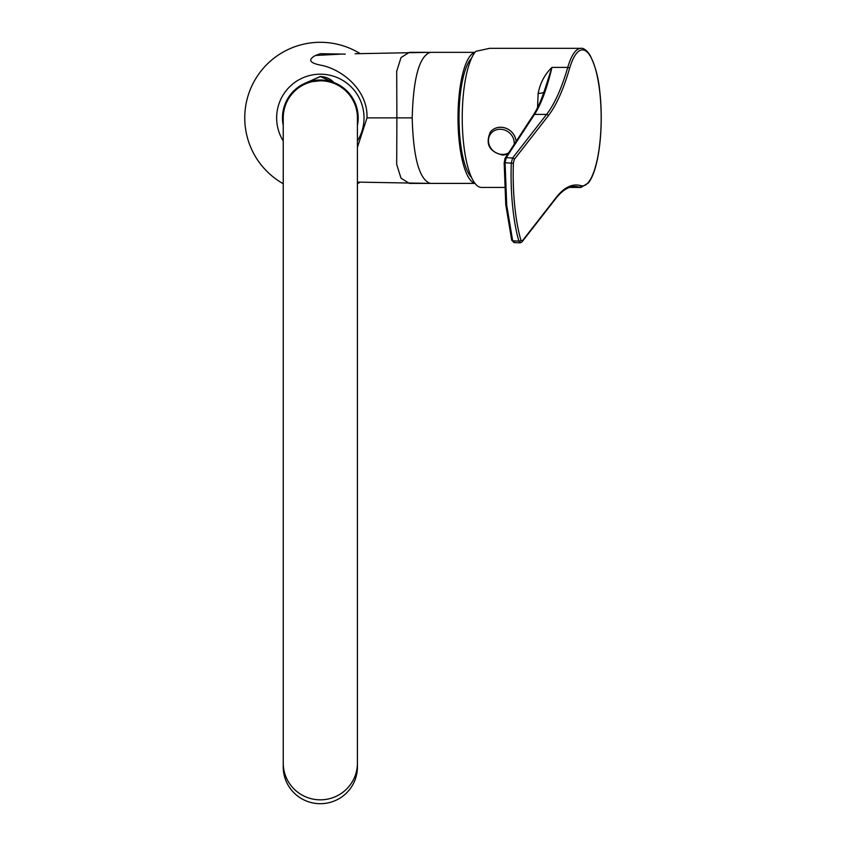 <?xml version="1.0" encoding="UTF-8"?>
<svg xmlns="http://www.w3.org/2000/svg" width="846" height="846" viewBox="0 0 846 846"><rect width="100%" height="100%" fill="white"/><g stroke="black" fill="none" stroke-linecap="round" stroke-linejoin="round"><path stroke-width="1.27" d="M474.881 183.265A65.523 18.062 -90 0 1 458.003 117.869A65.523 18.062 -90 0 1 474.881 52.484M357.424 147.32L367.016 117.869L396.88 117.869L396.7 71.286L401.004 57.591L409.337 52.346L430.265 52.346C419.299 56.227 413.282 78.075 412.203 117.869C413.282 157.673 419.299 179.521 430.265 183.402L357.424 182.112M283.241 140.965A43.696 43.696 0 0 1 320.338 74.184A43.696 43.696 0 0 1 357.424 140.965M367.016 117.869C368.031 89.179 340.705 68.611 320.338 65.11C309.414 62.847 307.817 59.632 315.526 55.455L320.338 53.71L345.242 54.123M357.424 183.719A75.569 75.569 0 0 0 359.973 182.218M359.973 53.531A75.569 75.569 0 0 0 247.233 98.696A75.569 75.569 0 0 0 283.241 183.719M306.59 82.591L320.338 76.457L333.937 82.538A18.549 18.549 0 0 0 320.338 76.595L333.937 82.538A37.869 37.869 0 0 0 306.728 82.538L306.59 82.591A37.869 37.869 0 0 0 283.241 125.483M357.424 125.483A37.869 37.869 0 0 0 334.075 82.591M306.728 82.538L320.338 76.595M428.658 183.402L409.337 183.402L401.004 178.157L396.7 164.462L396.88 117.869L412.203 117.869M315.526 55.455L339.828 54.197M357.424 763.103L357.424 766.973A37.087 36.727 180 0 1 320.338 803.7A37.087 36.727 180 0 1 283.241 766.973L283.241 763.103A37.087 36.727 180 0 0 320.338 799.83A37.087 36.727 180 0 0 357.424 763.103L357.424 117.869A37.087 37.087 0 0 0 320.338 80.782L312.608 81.597M320.338 80.782A37.087 37.087 0 0 0 283.241 117.869L283.241 117.869A37.087 37.087 0 0 1 320.338 80.782M569.548 187.421L580.948 187.421A69.541 19.172 -90 0 1 579.436 187.199A1.544 1.481 -74 0 0 580.948 185.665A67.997 18.739 90 0 0 588.679 181.985A67.997 18.739 90 0 0 600.1 95.196A67.997 18.739 90 0 0 576.179 53.763A67.997 18.739 90 0 0 569.538 68.537A217.908 60.066 -90 0 1 548.229 115.86L514.231 159.482L513.374 163.32A90.956 25.073 90 0 0 520.861 240.042L522.194 241.068A1.544 1.396 37.9 0 1 521.919 242.019L520.163 242.887L513.871 242.527L511.693 240.095A1.544 1.089 -14.7 0 1 511.682 239.725L505.813 204.616L504.163 162.908L505.083 162.739L506.712 205.102L512.687 240.814L518.873 241.142A92.478 25.496 -90 0 1 511.27 163.13L505.083 162.739L506.246 157.663L512.602 158.022L546.601 114.4L534.513 114.4L506.246 157.663A1.544 1.417 33.2 0 0 505.094 158.276L533.361 115.014A1.544 1.417 33.2 0 1 534.513 114.4C541.176 104.111 546.992 88.439 551.952 67.405L546.051 85.615C542.17 98.21 537.94 108.013 533.361 115.014M537.527 107.664L538.151 93.441C540.192 82.95 544.792 74.279 551.952 67.405L567.751 67.405A69.541 19.172 -90 0 1 574.55 52.304A69.541 19.172 -90 0 1 580.948 48.328L489.612 48.328L475.833 51.342A69.541 19.172 90 0 0 475.018 52.304A69.541 19.172 90 0 0 462.519 129.639A69.541 19.172 90 0 0 481.416 187.421L504.533 187.421M504.205 162.961L504.893 159.143A1.544 1.417 33.2 0 1 505.094 158.276L504.163 162.908L505.771 204.743L511.693 240.095A1.544 1.089 -14.7 0 0 512.687 240.814L514.484 242.168M513.374 163.32L511.27 163.13L512.602 158.022A1.544 1.396 -142.1 0 1 514.231 159.482M520.84 242.527L518.873 241.142A1.544 1.068 164 0 0 520.861 240.042M521.919 242.019L555.917 198.398A1.544 1.396 -142.1 0 0 556.182 197.456A217.908 60.066 -90 0 1 580.948 185.665M543.893 92.246A9.274 3.204 4.3 0 1 538.151 93.441M514.167 144.38A13.356 12.098 -142.1 0 0 514.209 142.054A13.356 12.098 -142.1 0 0 500.335 129.258A13.356 12.098 -142.1 0 0 488.491 141.642A13.356 12.098 -142.1 0 0 502.365 154.437A13.356 12.098 -142.1 0 0 508.615 152.883M516.081 141.451A14.678 13.303 -142.1 0 0 500.821 127.249A14.678 13.303 -142.1 0 0 490.363 132.061A14.678 13.303 -142.1 0 0 490.352 132.082A14.678 13.303 37.9 0 1 500.8 127.281A14.678 13.303 37.9 0 1 516.06 141.494M471.529 177.459A61.821 17.036 -90 0 1 459.029 117.869A61.821 17.036 -90 0 1 471.529 58.289M555.917 198.398L557.651 196.283C563.425 189.716 569.115 186.469 574.73 186.522A216.365 59.643 90 0 1 579.436 187.199L570.225 187.199M522.194 241.068L556.182 197.456M548.229 115.86A1.544 1.396 37.9 0 0 546.601 114.4A216.365 59.643 90 0 0 567.751 67.405A1.544 1.079 16.2 0 1 569.538 68.537M430.265 183.402L474.987 183.402M430.265 52.346L474.987 52.346M428.785 52.346L355.109 53.732M283.241 763.103L283.241 117.869M580.948 187.421L588.414 182.926C599.264 169.126 603.758 126.318 599.835 91.95C598.608 78.075 595.32 65.777 589.958 55.064C586.542 50.126 583.539 47.884 580.948 48.328M490.363 132.061L490.342 132.092C485.149 144.158 489.305 151.825 502.81 155.104L507.685 154.321"/></g></svg>
